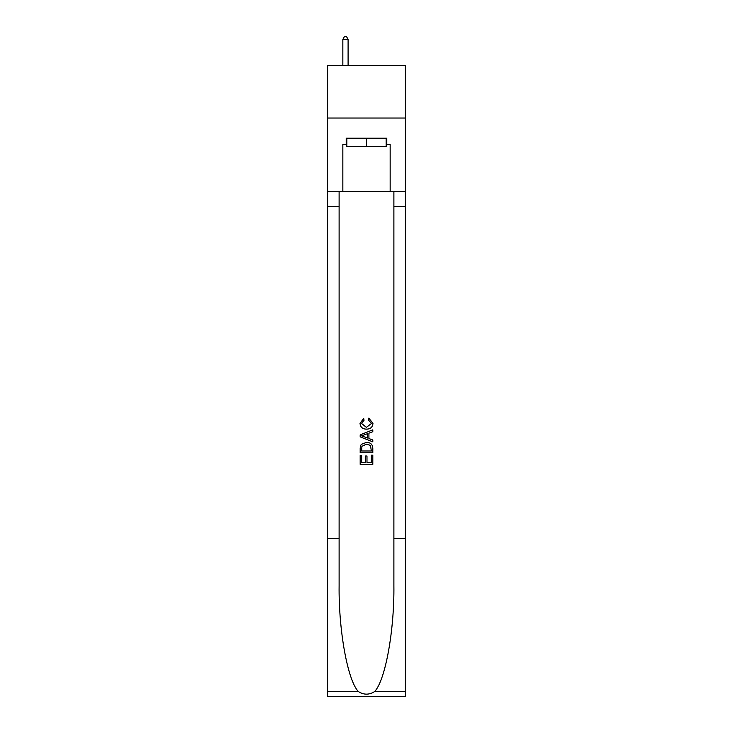 <?xml version="1.0" encoding="UTF-8"?>
<svg xmlns="http://www.w3.org/2000/svg" width="733" height="733" viewBox="0 0 733 733"><rect width="100%" height="100%" fill="white"/><g stroke="black" fill="none" stroke-linecap="round" stroke-linejoin="round"><path stroke-width="1.1" d="M405.404 118.031L405.404 65.457L327.596 65.457L327.596 118.031L405.404 118.031L405.404 191.643L390.158 191.643L390.158 144.529L386.795 144.529L386.795 138.225L346.205 138.225L346.205 144.529L346.837 144.529M386.163 138.225L386.163 146.637L346.837 146.637L346.837 138.225M366.5 138.225L366.5 146.637M371.347 455.184L371.347 462.624L366.976 462.624L371.347 462.624L371.347 455.184L372.804 455.184L372.804 464.401L360.187 464.401L360.187 455.505L360.187 464.401M365.52 455.99L365.52 462.624L361.644 462.624L365.52 462.624L365.52 455.99L366.976 455.99L366.976 462.624M361.268 444.381L360.37 446.214L361.268 444.381L366.427 442.402C370.458 442.384 372.584 444.335 372.804 448.239L372.804 452.756L360.187 452.756L360.187 448.44L360.187 452.756M368.763 418.14L368.351 419.917L368.763 418.14L372.969 423.289C372.621 427.165 370.44 429.117 366.399 429.135L366.399 429.135C362.523 429.052 360.398 427.119 360.022 423.326L363.687 418.461L364.072 420.238L361.479 423.408L366.39 427.357L371.512 423.454L368.351 419.917M374.636 691.549L405.404 691.549L405.404 696.35L327.596 696.35L327.596 538.627L339.113 538.627L339.113 585.52C338.545 630.334 347.644 680.407 358.364 691.549C363.779 695.012 369.203 695.012 374.636 691.549C385.356 680.407 394.455 630.334 393.887 585.52L393.887 191.643M360.187 434.852L360.187 436.859L372.804 441.862L360.187 436.859L360.187 434.852L372.804 429.84L360.187 434.852M393.887 538.627L405.404 538.627L405.404 191.643M327.596 538.627L327.596 118.031M339.113 191.643L339.113 538.627M405.404 691.549L405.404 538.627M327.596 191.643L342.842 191.643L342.842 144.529L346.205 144.529M342.842 191.643L390.158 191.643M386.163 144.529L386.795 144.529M372.804 429.84L372.804 431.728L368.919 433.166L368.919 438.545L372.804 439.974L372.804 441.862M363.971 436.712L367.462 438.004L367.462 433.698L361.644 435.851L363.971 436.712M367.462 433.698L367.462 438.004M360.187 448.44L360.37 446.214M370.458 445.398L371.347 450.978L370.458 445.398L366.399 444.18L361.9 446.333L361.644 450.978L371.347 450.978L361.644 450.978M360.187 455.505L361.644 455.505L361.644 462.624M348.102 65.457L348.102 39.38L342.842 39.38L342.842 65.457M342.842 39.38L344.418 36.65L346.526 36.65L348.102 39.38M393.887 206.358L405.404 206.358M339.113 206.358L327.596 206.358M327.596 691.549L358.364 691.549"/></g></svg>
